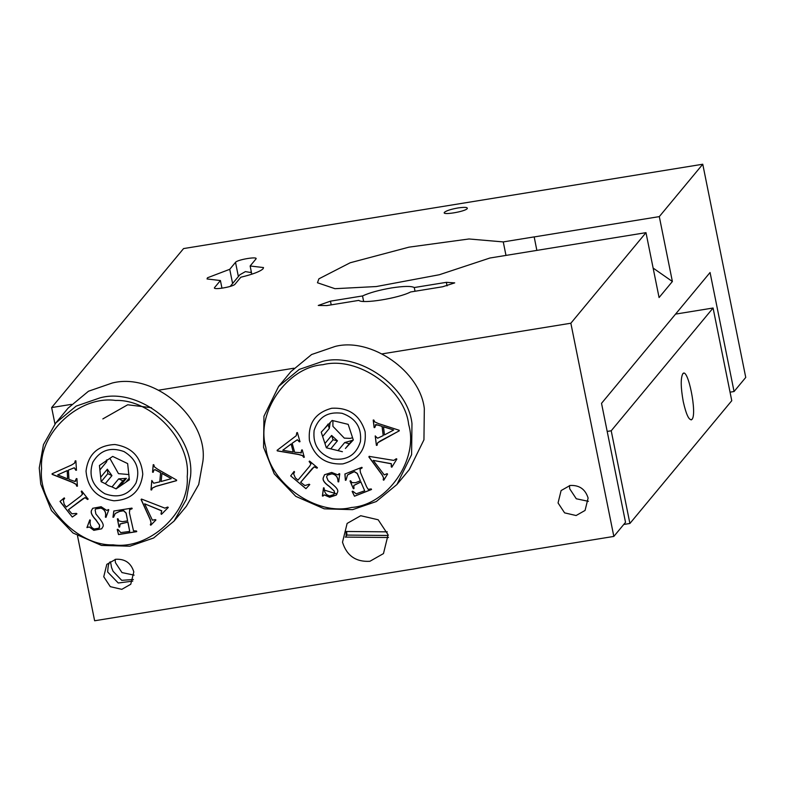 <?xml version="1.0" encoding="UTF-8"?>
<svg xmlns="http://www.w3.org/2000/svg" width="785" height="785" viewBox="0 0 785 785"><rect width="100%" height="100%" fill="white"/><g stroke="black" fill="none" stroke-linecap="round" stroke-linejoin="round"><path stroke-width="1.18" d="M387.299 531.847L345.076 531.465M345.243 537.097L388.477 537.49M388.222 535.468L346.911 535.085L346.067 536.106M346.911 535.085L346.646 531.484M683.244 401.567C686.276 415 689.181 420.946 691.948 419.406C697.492 414.284 687.797 366.202 682.754 373.837C680.575 378.262 680.732 387.515 683.244 401.567M691.134 419.926L691.948 419.406M683.568 373.317L682.754 373.837M675.561 314.108L713.074 308.014L731.767 400.703L629.904 523.467L611.211 430.779L607.197 431.426M623.751 524.468L629.904 523.467M713.074 308.014L611.211 430.779M251.475 272.63L245.401 271.61L239.876 274.75L230.211 286.407M251.465 272.601L250.484 272.179M86.036 471.118C87.557 488.182 96.849 498.063 113.933 500.781C131.066 499.917 140.682 491.047 142.772 474.179C141.251 457.125 131.949 447.234 114.875 444.516C97.732 445.38 88.126 454.25 86.036 471.118M187.222 476.583C191.069 441.042 151.691 399.163 115.611 400.448C79.638 395.267 38.926 432.81 41.585 468.714C37.729 504.255 77.107 546.134 113.187 544.849C149.16 550.03 189.872 512.487 187.222 476.583M76.851 513.92L72.289 517.04L60.003 501.419L64.233 497.876L64.645 498.406L63.33 500.084L64.193 504.353L66.303 507.041L80.61 496.169L82.464 494.148L81.228 491.4L81.728 491.008L88.106 499.113L87.596 499.495L84.996 497.651L82.729 498.867L68.432 509.75L71.945 513.802L76.43 513.39L76.851 513.92M82.121 494.786L82.553 494.05L81.306 491.292M132.174 508.641L129.761 509.534L129.427 512.821L133.489 530.797L136.551 531.013L136.678 531.651L118.515 534.575L117.22 529.443L117.897 529.335L120.743 532.613L129.721 531.445L127.857 522.153L120.115 524.037L119.654 527.01L119.026 527.108L117.377 518.895L118.015 518.787L118.927 520.906L122.431 521.691L127.602 520.857L126.051 513.105L123.579 510.78L119.575 511.428L115.209 513.537L113.648 517.148L112.962 517.266L113.815 511.025L131.958 508.101L132.086 508.739L129.535 509.74M120.193 523.929L127.857 522.153M153.703 483.236L159.767 481.862L160.591 472.658L154.949 469.724L153.87 470.186L153.193 472.276L152.545 472.197L153.212 464.74L153.86 464.818L154.38 466.82L157.657 469.224L176.596 480.037L176.546 480.665L155.901 486.406L152.388 488.064L151.613 489.968L150.965 489.889L151.799 480.548L153.703 483.236M155.381 519.601L155.852 520.053L150.789 525.214L150.318 524.753L151.054 522.83L150.259 519.778L141.074 499.505L141.526 499.054L164.86 508.14L167.725 507.041L168.206 507.502L161.475 514.342L161.004 513.881L161.661 510.878L144.626 503.803L152.388 520.17L155.381 519.601M89.147 527.029L86.929 527.598L89.755 519.955L90.363 520.2C89.49 524.635 90.805 527.579 94.288 529.031L99.057 528.099L99.558 527.226L99.518 525.096L95.799 519.876C91.678 515.47 90.314 512.193 91.727 510.024L92.709 508.307L101.118 506.717L106.701 510.387L108.801 509.769L105.985 517.354L105.376 517.109C106.299 512.664 104.837 509.671 101 508.121L95.721 508.965L95.152 509.965L95.858 513.91C99.518 518.561 105.092 524.478 102.629 527.167L101.687 528.815L93.827 530.336L89.235 526.931L86.929 527.598M107.859 510.054L108.183 509.524M74.958 481.47L76.302 478.673L76.95 478.664L77.391 486.18L76.753 486.2L75.949 484.286L72.357 482.373L52.134 474.366L52.095 473.748L71.543 465.024L74.536 463.17L75.242 460.844L75.89 460.834L76.449 470.244L74.182 467.85L68.413 470.107L68.962 479.38L74.958 481.47L75.86 480.969M67.618 478.84L57.678 474.896L67.216 470.578L67.618 478.84L67.216 470.578M57.678 474.896L67.137 470.676M75.802 470.254L74.271 467.752L68.413 470.107M76.528 470.146L75.88 470.156M74.575 463.121L75.321 460.844M52.134 474.366L52.173 473.649M76.753 486.2L76.027 484.178L72.446 482.265L52.212 474.268M77.479 486.082L76.832 486.092M75.036 481.372L76.38 478.575M101.726 528.766L93.915 530.238L89.235 526.931M105.376 517.109L105.465 517.011C106.377 512.566 104.925 509.563 101.088 508.023L95.77 508.915M106.073 517.256L105.465 517.011M99.518 525.096L95.888 519.768C91.757 515.372 90.403 512.095 91.806 509.926L92.748 508.258M99.096 528.05L99.597 524.998M87.007 527.491L89.843 519.856M155.94 519.955L150.789 525.214M144.626 503.803L161.749 510.78L161.004 513.881M161.475 514.342L161.092 513.783M168.284 507.395L161.563 514.234M151.054 522.83L150.337 519.68L141.163 499.407M150.318 524.753L151.142 522.731M161.857 473.384L171.248 478.614L161.936 473.286L161.131 481.49L171.159 478.713M160.591 472.658L159.767 481.862M150.965 489.889L151.888 480.449M151.701 489.869L151.054 489.791M176.625 480.557L155.989 486.298L152.427 488.015M152.545 472.197L153.301 464.632M153.281 472.177L152.633 472.099M160.68 472.56L155.028 469.626L153.919 470.146M127.945 522.045L129.721 531.445M118.515 534.575L117.308 529.345M136.757 531.553L118.594 534.477M112.962 517.266L113.894 510.927M113.737 517.05L113.04 517.158M127.602 520.857L126.13 513.007L123.667 510.682L119.663 511.329L115.297 513.439M119.026 527.108L117.456 518.797M119.742 526.902L119.104 527.01M72.289 517.04L60.082 501.321M76.93 513.822L72.377 516.942M68.432 509.75L85.084 497.553L87.596 499.495M88.185 499.015L87.684 499.397M82.17 494.736L82.553 494.05M64.635 498.397L63.968 499.142M39.25 467.958L40.732 484.09L51.447 510.544L73.025 533.005L101.5 545.428L129.859 546.203L153.654 537.98L174.035 521.103L186.349 499.446L190.559 476.132C195.239 432.025 140.613 386.426 99.95 397.887L76.155 406.11L55.774 422.987L43.46 444.644L39.25 467.958M174.035 521.103L186.388 506.217L198.703 484.551L202.913 461.246C208.417 419.416 155.361 372.021 112.304 383.001L88.509 391.215L68.128 408.092L55.774 422.987M309.447 440.542C314.559 457.037 325.687 464.818 342.829 463.896C359.255 459.431 366.673 448.667 365.094 431.613C359.972 415.118 348.844 407.337 331.712 408.259C315.285 412.724 307.857 423.488 309.447 440.542M408.681 424.606C404.825 388.771 357.705 355.821 323.008 364.682C287.035 367.164 255.606 412.733 265.85 447.548C269.716 483.383 316.836 516.344 351.533 507.473C387.505 504.99 418.935 459.421 408.681 424.606M309.535 466.378L310.909 463.994L309.123 461.541L309.525 461.06L317.434 467.693L317.032 468.174L314.118 466.908L312.185 468.586L300.645 482.324L304.914 485.572L309.172 484.217L309.692 484.659L305.944 488.692L290.685 475.887L294.032 471.51L294.552 471.942L293.629 473.875L295.376 477.898L298.006 480.106L309.614 466.28L310.997 463.896L309.202 461.443M356.233 493.824L364.682 490.772L360.894 482.01L353.79 485.503L353.976 488.525L353.387 488.761L350.031 481.019L350.63 480.783L351.974 482.667L355.526 482.706L360.374 480.793L357.204 473.483L354.31 471.716L350.571 473.198L347.5 475.003L346.048 480.086L345.4 480.341L344.9 474.012L361.865 467.31L362.12 467.909L360.03 469.195L360.423 472.491L366.654 486.896L368.194 489.349L371.217 488.918L371.472 489.516L354.486 496.228L352.141 491.439L352.779 491.194L356.233 493.824M362.209 467.811L360.03 469.195M382.04 426.353L376.025 424.548L374.788 427.54L374.141 427.599L373.199 420.103L373.837 420.044L374.759 421.908L378.458 423.586L399.133 430.249L399.212 430.877L380.431 440.885L377.673 442.809L377.036 445.301L376.398 445.36L375.21 435.979L377.614 438.226L383.208 435.596L382.04 426.353L378.095 425.068L375.22 425.019M387.025 473.698L387.574 474.052L383.767 480.204L383.208 479.851L383.522 477.8L382.099 474.954L368.862 456.919L369.195 456.379L393.766 460.402L396.307 458.725L396.857 459.078L391.803 467.232L391.244 463.788L373.218 460.402L384.248 474.896L387.025 473.698M337.874 474.886L339.768 473.836L338.669 481.902L338.021 481.784C337.962 477.211 335.911 474.572 331.869 473.855L327.325 475.19L326.589 476.897L328.11 480.636C332.654 484.453 339.326 489.104 337.511 492.274L336.294 495.08L329.661 497.258L324.421 494.982L322.39 496.002L323.498 487.887L324.136 487.995C324.234 492.548 326.138 495.168 329.828 495.865L333.87 494.521L334.547 492.98L334.057 490.89L329.337 486.523C324.401 483.06 322.38 480.116 323.283 477.692L324.548 474.739L331.682 472.442L337.874 474.886L338.767 474.572M323.498 495.247L323.027 496.12M300.92 453.082L301.626 450.05L302.254 449.893L304.295 457.213L303.667 457.361L302.48 455.643L298.594 454.515L277.282 450.894L277.115 450.296L296.21 435.724L296.789 432.702L297.407 432.555L299.968 441.71L297.26 439.835L292.148 443.26L294.669 452.288L301.528 452.68M293.247 452.042L282.767 450.247L291.117 443.996L293.247 452.042L291.117 443.996M282.767 450.247L291.029 444.094M299.34 441.857L297.348 439.728L292.148 443.26M300.047 441.612L299.428 441.759M296.249 435.675L296.887 432.682M277.282 450.894L277.193 450.188M303.667 457.361L302.568 455.545L298.683 454.417L277.36 450.796M304.374 457.115L303.756 457.262M301.008 452.984L301.715 449.942M336.343 495.031L329.749 497.15L324.499 494.874L322.39 496.002M338.021 481.784L338.109 481.686C338.05 477.113 335.99 474.464 331.947 473.757L327.374 475.141M338.747 481.794L338.109 481.686M337.962 474.788L339.208 473.62M334.057 490.89L329.415 486.425C324.48 482.961 322.458 480.018 323.361 477.584L324.588 474.689M333.91 494.471L334.626 492.882L334.135 490.792M322.468 495.904L323.577 487.779M373.218 460.402L391.332 463.69L391.254 466.879M391.892 467.134L391.332 466.781M368.862 456.919L369.284 456.271M383.522 477.8L382.177 474.856L368.95 456.811M383.208 479.851L383.61 477.692M383.855 480.096L383.296 479.743M383.414 426.804L393.658 429.994L383.502 426.706L384.444 434.939L393.579 430.092M382.128 426.255L383.208 435.596M376.398 445.36L375.289 435.881M377.124 445.203L376.476 445.262M399.29 430.779L377.713 442.76M374.141 427.599L373.277 420.004M374.867 427.442L374.229 427.491M376.025 424.548L375.259 424.97M360.894 482.01L364.682 490.772M354.486 496.228L352.229 491.341M371.55 489.418L354.575 496.13M345.4 480.341L344.988 473.914M346.136 479.978L345.488 480.234M360.374 480.793L357.293 473.384L354.398 471.618L347.539 474.954M353.387 488.761L350.12 480.911M354.064 488.427L353.466 488.662M360.982 481.911L353.868 485.405M305.944 488.692L290.685 475.887M309.781 484.551L306.022 488.594M300.645 482.324L314.196 466.81L317.032 468.174M290.774 475.788L294.12 471.412M263.574 447.391L274.23 473.855L295.778 496.355L324.234 508.827L352.583 509.651L376.241 501.566L396.916 484.522L411.595 454.692L411.968 423.557C407.955 386.269 358.863 352.023 322.812 361.316L299.242 369.421L278.626 386.426L263.946 416.246L263.574 447.391M396.896 484.531L409.26 469.646L423.949 439.806L424.322 408.671C420.318 371.413 371.256 337.128 335.175 346.43L311.596 354.526L290.99 371.531M323.312 489.771L336.991 494.02M134.107 575.14L121.979 572.569L115.434 562.659L115.14 559.391M132.743 581.126L118.25 583L107.682 572.02C107.967 566.152 108.742 562.855 110.008 562.109C110.293 560.981 110.793 562.747 111.509 567.398L113.05 571.244L121.695 580.331L133.381 579.507M103.748 576.749L110.293 586.66L121.812 589.339L130.761 584.246L133.813 571.872C131.026 562.963 125.001 558.763 115.748 559.283L106.799 564.366L103.748 576.749M588.407 501.33L576.288 498.769L569.743 488.859L569.439 485.591M558.057 502.949L564.592 512.86L576.111 515.529L585.06 510.446L588.112 498.063C585.325 489.163 579.31 484.963 570.047 485.483L561.098 490.566L558.057 502.949M363.632 301.44L362.523 295.945L330.456 301.155L318.259 305.463L326.776 305.581L358.853 300.38C362.376 304.129 398.77 298.221 410.604 291.971L442.671 286.76L454.711 282.885L446.351 282.335L414.274 287.536L415.029 291.245M251.789 274.21L250.14 265.987L255.91 259.03C258.844 256.077 237.325 259.58 235.51 262.337L229.74 269.304L232.605 283.522M221.969 288.213L220.418 280.539L214.639 287.496C211.714 290.44 233.233 286.947 235.039 284.18L240.818 277.223C252.839 274.318 260.267 271.492 263.093 268.745L263.524 267.567L250.14 265.987M414.274 287.536C411.222 285.946 403.657 286.074 391.568 287.918C379.263 290.038 369.578 292.717 362.523 295.945M229.74 269.304L207.466 277.782L207.034 278.96L220.418 280.539M151.515 407.719L127.69 404.785L102.835 418.905M536.852 250.386L534.183 236.893L503.263 241.917L468.988 238.974L409.014 247.147L350.198 262.759L318.896 278.832L317.464 282.757L334.959 288.694L376.319 286.545L439.325 274.74L489.909 258.02L645.986 232.654L659.076 297.544L672.382 281.501L653.13 268.077M672.382 281.501L659.302 216.611L534.134 236.942M659.302 216.611L702.761 164.232L183.562 248.58L51.643 407.572L71.464 404.353M158.904 390.145L293.924 368.214M382.315 353.849L570.852 323.224L645.986 232.654M457.91 207.966C464.661 207.005 467.772 207.211 467.261 208.584C465.24 211.675 441.19 215.581 444.457 212.293C446.42 210.684 450.904 209.242 457.91 207.966M730.04 392.176L734.063 391.519L710.062 272.513L601.526 403.333L625.527 522.329L613.841 536.42L94.632 620.768L77.529 535.919M346.156 531.474L346.126 536.636M369.892 561.295L383.472 553.582L388.094 534.801L378.174 519.768L360.707 515.716L347.127 523.428L342.505 542.209C346.725 555.711 355.86 562.08 369.892 561.295M702.761 164.232L745.75 377.428L734.063 391.519M505.982 255.4L503.263 241.917M613.841 536.42L570.852 323.224M51.643 407.572L54.96 423.988M125.737 482.304L129.368 479.821L127.651 463.592L112.687 456.419L99.43 465.485L100.676 477.251L107.359 469.204L111.941 475.632L105.259 483.678L108.448 485.719L112.01 486.906L118.692 478.86L126.434 478.34L119.762 486.386L125.737 482.304L129.191 478.134M107.074 459.774L106.583 461.884L99.911 469.94M128.995 474.562L118.466 473.64L109.861 458.352M126.434 478.34L122.803 480.832L116.121 488.878L119.762 486.386M111.941 475.632L107.83 473.659L101.157 481.705L105.259 483.678M112.01 486.906L116.121 488.878M122.803 480.832L118.692 478.86M106.583 461.884L106.407 460.157M100.676 477.251L101.157 481.705M107.83 473.659L107.359 469.204M92.797 462.306C99.97 450.247 110.371 446.675 124.01 451.571C136.433 459.156 140.427 469.626 136.011 482.991C128.838 495.05 118.437 498.622 104.797 493.726C92.375 486.141 88.381 475.671 92.797 462.306M330.161 422.575L329.317 428.414L322.635 436.46L324.951 443.505L331.633 435.459L337.442 440.817L330.77 448.873L338.001 450.629L344.674 442.583L352.072 440.434L345.4 448.49L353.309 439.983L348.177 424.361L332.134 420.446L324.225 428.953L327.855 424.567M352.583 437.765L350.188 438.373L344.301 438.128L332.918 426.334L332.909 420.642M350.316 443.201L353.211 439.708M352.072 440.434L345.4 448.49M337.442 440.817L333.046 439.747L326.364 447.803L330.77 448.873M338.001 450.629L342.407 451.709M349.08 443.653L344.674 442.583M329.317 428.414L327.904 424.116M324.225 428.953L321.232 432.172L322.635 436.46M324.951 443.505L326.364 447.803M333.046 439.747L331.633 435.459M314.118 430.435C318.484 417.051 327.806 411.34 342.074 413.293C355.733 418.14 361.846 427.619 360.423 441.719C356.047 455.104 346.725 460.824 332.457 458.872C318.808 454.015 312.685 444.536 314.118 430.435M447.058 285.877L446.351 282.335M331.201 304.865L330.456 301.155M238.385 276.555L235.51 262.337M278.636 386.416L290.99 371.521"/></g></svg>
